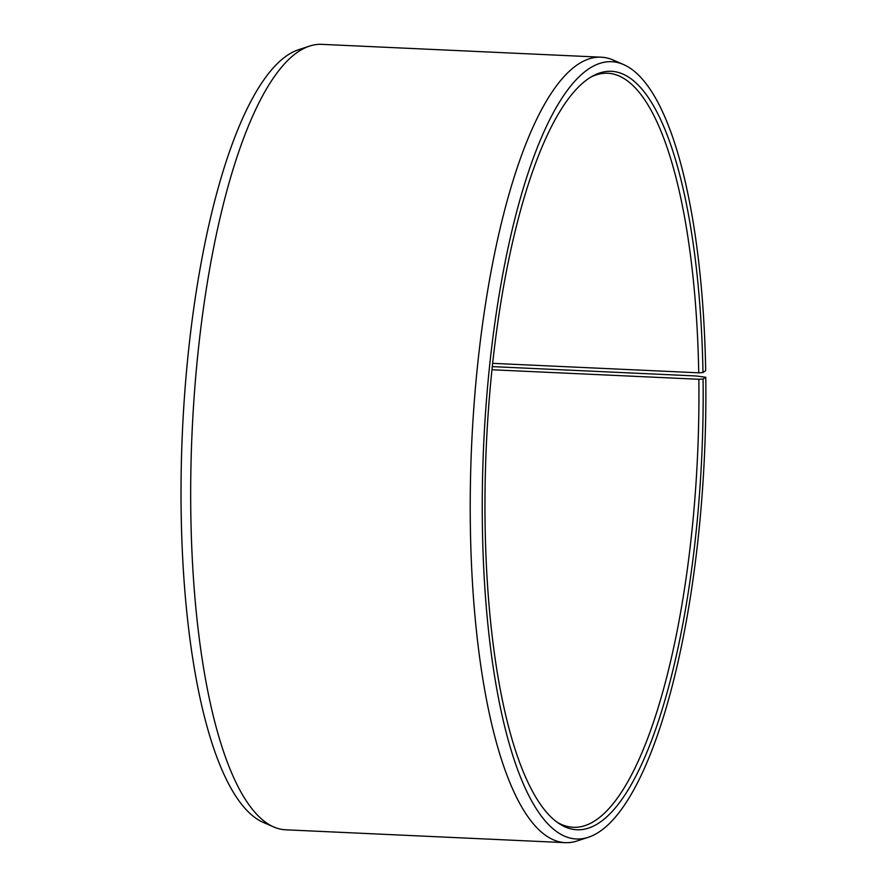 <?xml version="1.0" encoding="UTF-8"?>
<svg xmlns="http://www.w3.org/2000/svg" width="887" height="887" viewBox="0 0 887 887"><rect width="100%" height="100%" fill="white"/><g stroke="black" fill="none" stroke-linecap="round" stroke-linejoin="round"><path stroke-width="1.33" d="M556.77 821.983A377.407 107.194 92.6 0 0 573.124 827.272A377.407 107.194 92.6 0 0 698.834 379.27L492.03 369.768M492.363 366.619L696.118 375.977L705.775 377.252A389.016 110.487 92.6 0 1 588.203 837.317A389.016 110.487 92.6 0 1 482.461 530.249A389.016 110.487 92.6 0 1 623.738 64.629A389.016 110.487 92.6 0 1 705.686 370.611L702.981 372.54A379.592 107.815 92.6 0 0 592.826 75.972A379.592 107.815 92.6 0 0 485.167 528.308A379.592 107.815 92.6 0 0 558.477 823.18A379.592 107.815 92.6 0 0 703.069 379.026L698.834 379.27M623.738 64.629L613.205 60.05A393.141 111.662 92.6 0 0 601.286 57.2A393.141 111.662 92.6 0 0 470.432 530.592A393.141 111.662 92.6 0 0 565.174 842.65A393.141 111.662 92.6 0 0 577.304 840.909L588.203 837.317M601.286 57.2L321.737 44.35A393.141 111.662 92.6 0 0 309.596 46.091A393.141 111.662 92.6 0 0 190.882 517.742A393.141 111.662 92.6 0 0 273.695 826.95A393.141 111.662 92.6 0 0 285.614 829.8L565.174 842.65M309.596 46.091L298.697 49.683A389.016 110.487 92.6 0 0 181.225 516.389A389.016 110.487 92.6 0 0 263.162 822.371L273.695 826.95M705.775 377.252L703.069 379.026M702.981 372.54L698.734 372.817A377.407 107.194 92.6 0 0 607.795 73.244A377.407 107.194 92.6 0 0 591.019 77.014M698.734 372.817L492.717 363.348"/></g></svg>
